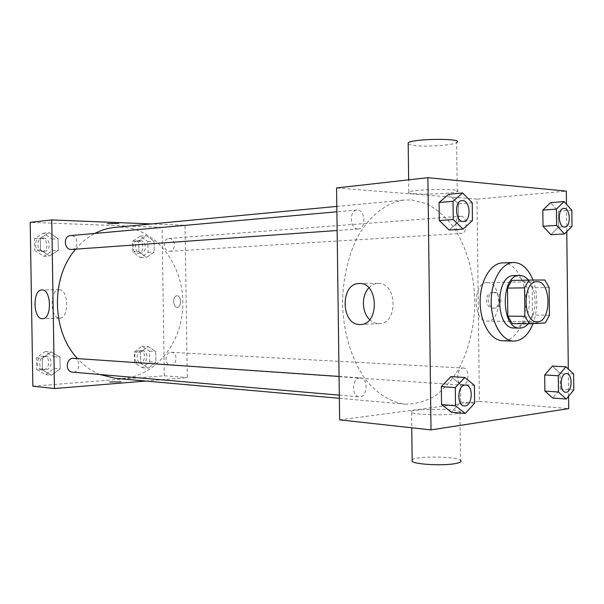 <?xml version="1.0" encoding="UTF-8"?>
<svg xmlns="http://www.w3.org/2000/svg" width="604" height="604" viewBox="0 0 604 604"><rect width="100%" height="100%" fill="white"/><g stroke="black" fill="none" stroke-linecap="round" stroke-linejoin="round"><path stroke-width="0.45" stroke-dasharray="3.02 2.27" d="M487.254 282.657C502.128 281.728 502.158 322.083 487.285 321.079C472.683 321.924 472.577 281.887 487.186 282.664L487.254 282.657M549.444 315.22L532.486 315.077L532.177 287.768L549.127 287.527M511.845 280.445L544.816 280.014M527.836 280.354L532.177 287.768M532.486 315.077L528.319 322.732L545.299 322.974M512.343 323.57L528.319 322.732M528.251 323.812C532.758 318.331 535.038 310.841 535.099 301.343C534.865 292.464 532.66 285.39 528.485 280.113M514.283 275.605C523.449 277.198 528.538 285.783 529.557 301.358C528.81 317.515 523.691 326.394 514.215 327.987M533.015 280.082C538.089 294.616 538.096 309.135 533.045 323.638M502.498 262.891L503.147 262.883C515.65 262.974 526.152 281.66 525.941 302.302C525.925 322.944 515.22 341.207 502.702 340.762M573.8 389.957L560.278 389.059L552.728 398.036L560.278 389.059L560.097 373.242L552.373 366.122L560.097 373.242L573.626 373.974M474.623 403.223L460.724 402.068L451.339 412.2L460.724 402.068L460.512 384.446L450.909 376.609L460.512 384.446L474.412 385.39M568.598 396.247L568.296 368.991M566.779 231.581L566.476 204.227M572.003 226.273L558.474 227.112L550.901 234.692L558.474 227.112L558.3 211.241L550.538 202.672L558.3 211.241L571.822 210.237M472.441 220.611L458.542 221.608L449.119 230.011L458.542 221.608L458.33 203.918L448.689 194.292L458.33 203.918L472.23 202.71M339.644 419.871L479.41 401.358L477.001 199.139L566.333 191.136M479.41 401.358L568.734 408.614M494.487 292.449L494.457 292.449C486.054 292.223 486.409 308.652 494.804 308.108C503.147 308.327 502.815 291.966 494.487 292.449M411.671 199.939L426.801 203.805C436.45 208.961 445.148 216.428 452.902 226.221C467.39 247.383 475.227 277.017 474.736 307.096C473.521 330.033 468.221 350.63 458.844 368.893C452.003 380.022 444.053 389.051 434.993 395.99C425.442 401.494 415.454 404.219 405.02 404.167C390.947 402.226 378.112 394.412 366.515 380.709C352.004 361.335 343.034 332.525 342.536 302.257C343.057 279.123 347.617 258.248 356.209 239.622C368.304 216.391 386.092 202.295 404.476 200.015L411.671 199.939M477.001 199.139L336.564 187.95M359.75 377.9L360.46 377.885C368.765 378.021 367.368 397.976 359.123 396.843C351.362 396.685 351.981 378.127 359.75 377.9M462.724 368.032L463.208 368.025C469.988 367.995 469.097 386.009 462.347 385.163C455.929 385.178 456.307 368.191 462.724 368.032M460.897 216.27C467.428 216.255 467.964 233.446 461.441 233.431C454.752 234.284 453.717 216.345 460.452 216.27L460.897 216.27M357.802 228.984L358.3 228.976C366.628 228.818 365.163 208.841 356.896 210.003C348.976 210.2 349.89 229.158 357.802 228.984M455.363 413.823C459.938 413.144 461.448 412.373 459.901 411.528C453.861 408.002 403.94 409.036 411.566 412.54C414.767 414.774 443.668 415.658 455.363 413.823M413.929 193.695C425.828 194.76 453.521 193.423 457.243 191.559C465.654 188.576 414.118 188.999 408.795 191.966C407.338 192.706 409.044 193.28 413.929 193.695M408.198 144.22L413.325 145.458C425.231 147.15 452.94 145.33 456.647 142.544L457.243 191.559M459.901 411.528L460.49 460.278C455.778 456.246 416.39 455.884 412.162 459.787M368.817 287.836C371.49 284.997 374.555 283.525 378.021 283.397L378.112 283.397C397.409 282.06 398.346 324.272 379.002 323.623C375.575 323.653 372.472 322.34 369.686 319.682M492.781 292.479L492.751 292.479C484.34 292.253 484.702 308.712 493.098 308.168C501.441 308.387 501.109 291.996 492.781 292.479M115.017 227.391L121.842 227.195C157.01 228.501 184.643 266.591 182.748 306.598C181.449 346.628 150.728 381.456 115.417 378.331M99.796 374.495C91.521 371.082 84.092 365.775 77.516 358.565M75.651 249.18C81.298 242.453 87.716 237.206 94.904 233.431M71.748 249.46C79.471 249.233 78.12 234.616 70.457 235.613M170.947 352.313L171.415 352.313C178.052 352.366 177.161 365.903 170.57 365.156C164.311 365.073 164.688 352.351 170.947 352.313M169.256 238.452C175.628 238.331 176.149 251.249 169.777 251.324C163.254 252.049 162.257 238.64 168.826 238.467L169.256 238.452M73.665 358.308C81.374 358.512 80.068 373.113 72.42 372.139M145.798 381.041L187.285 377.628L185.035 225.277L151.566 223.933M32.858 386.19L164.303 375.764L187.285 377.628M164.303 375.764L162.083 227.331L185.035 225.277M177.002 295.786L176.987 295.786C172.45 295.582 172.684 307.655 177.221 307.3C181.744 307.504 181.517 295.447 177.002 295.786L176.987 295.786C172.442 295.582 172.684 307.655 177.214 307.3C181.736 307.504 181.51 295.447 176.995 295.786M42.491 369.973L51.476 375.19L60.151 368.765L59.97 357.191L51.098 351.883L42.303 358.24L42.491 369.973L51.476 375.19L60.151 368.765L59.97 357.191L51.098 351.883L42.303 358.24L42.491 369.973L36.678 369.467L45.625 374.646L54.269 368.274L54.088 356.79L45.255 351.52L36.489 357.832L36.678 369.467M138.905 251.747L146.681 257.319L154.209 252.027L154.043 241.238L146.357 235.605L138.739 240.83L138.905 251.747L146.681 257.319L154.209 252.027L154.043 241.238L146.357 235.605L138.739 240.83L138.905 251.747L132.797 252.132L140.551 257.659L148.055 252.404L147.897 241.691L140.226 236.104L132.631 241.29L132.797 252.132M162.083 227.331L30.2 222.355M140.596 363.276L148.357 368.168L155.862 362.234L155.704 351.468L148.033 346.5L140.438 352.381L140.596 363.276L148.357 368.168L155.862 362.234L155.704 351.468L148.033 346.5L140.438 352.381L140.596 363.276L134.481 362.861L142.219 367.715L149.709 361.826L149.55 351.135L141.895 346.205L134.315 352.034L134.481 362.861M40.559 249.965L49.558 255.968L58.263 250.29L58.075 238.686L49.181 232.608L40.37 238.21L40.559 249.965L49.558 255.968L58.263 250.29L58.075 238.686L49.181 232.608L40.37 238.21L40.559 249.965L34.745 250.396L43.715 256.345L52.389 250.705L52.201 239.192L43.345 233.167L34.556 238.731L34.745 250.396M118.829 382.309L121.427 381.781C120.8 381.162 108.131 381.6 109.301 382.204L118.829 382.309L121.427 381.773C120.8 381.154 108.131 381.6 109.301 382.196L118.829 382.309M109.498 223.963L118.996 223.639C120.211 223.133 107.429 223.095 106.848 223.601L118.996 223.639C120.211 223.133 107.429 223.095 106.848 223.608L109.498 223.963M59.079 289.769L59.109 289.769C68.75 288.901 69.347 318.723 59.683 318.165C50.004 318.98 49.377 289.346 59.079 289.769M43.42 238.067C50.66 237.938 51.325 251.249 44.092 251.438C36.67 252.313 35.349 238.414 42.824 238.089L43.42 238.067M43.715 256.345L49.558 255.968M52.389 250.705L58.263 250.29M52.201 239.192L58.075 238.686M43.345 233.167L49.181 232.608M34.556 238.731L40.37 238.21M41.11 238.27C48.343 238.142 49.007 251.415 41.782 251.604C34.375 252.472 33.046 238.625 40.513 238.293L41.11 238.27M45.33 356.413L45.98 356.413C53.567 356.624 52.276 370.705 44.756 369.754C37.69 369.505 38.256 356.466 45.33 356.413M45.625 374.646L51.476 375.19M54.269 368.274L60.151 368.765M54.088 356.79L59.97 357.191M45.255 351.52L51.098 351.883M36.489 357.832L42.303 358.24M43.012 356.254L43.669 356.254C51.242 356.466 49.951 370.509 42.439 369.557C35.387 369.301 35.953 356.307 43.012 356.254M140.294 240.656C146.606 240.528 147.112 253.016 140.808 253.099C134.36 253.808 133.378 240.853 139.871 240.671L140.294 240.656M140.551 257.659L146.681 257.319M148.055 252.404L154.209 252.027M147.897 241.691L154.043 241.238M140.226 236.104L146.357 235.605M132.631 241.29L138.739 240.83M137.863 240.845C144.167 240.709 144.681 253.167 138.376 253.25C131.936 253.959 130.955 241.034 137.44 240.853L137.863 240.845M141.963 350.75L142.431 350.75C148.992 350.811 148.108 363.902 141.585 363.17C135.394 363.072 135.772 350.788 141.963 350.75M142.219 367.715L148.357 368.168M149.709 361.826L155.862 362.234M149.55 351.135L155.704 351.468M141.895 346.205L148.033 346.5M134.315 352.034L140.438 352.381M139.532 350.622L140 350.622C146.553 350.682 145.67 363.736 139.162 363.004C132.971 362.906 133.348 350.652 139.532 350.622M462.075 200.596L462.702 200.596C470.554 200.702 471.309 221.366 463.472 221.464M458.542 221.608L458.33 203.918M465.654 385.073C473.846 385.193 472.479 407.021 464.34 405.903M460.724 402.068L460.512 384.446M563.774 208.403L564.181 208.41C570.516 208.448 571.067 227.104 564.74 227.089M558.474 227.112L558.3 211.241M566.499 373.582C573.06 373.559 572.199 393.061 565.669 392.245M560.278 389.059L560.097 373.242M536.873 281.728L487.186 282.664M536.979 321.743L487.285 321.079M408.795 191.966L408.644 179.856M411.566 412.54L411.762 427.791M378.112 283.397L359.357 283.54M379.002 323.623L360.777 324.461M493.098 308.168L494.804 308.108M492.751 292.479L494.457 292.449M339.357 398.308L405.02 404.167M336.813 206.417L404.476 200.015M356.896 210.003L336.881 211.793M358.3 228.976L337.13 230.494M170.57 365.156L462.347 385.163M171.415 352.313L463.208 368.025M169.777 251.324L461.441 233.431M168.826 238.467L460.452 216.27M339.312 395.137L359.123 396.843M339.063 376.428L360.46 377.885M59.109 289.769L41.955 289.95M59.683 318.165L42.627 318.701M41.782 251.604L44.092 251.438M40.513 238.293L42.824 238.089M42.439 369.557L44.756 369.754M43.669 356.254L45.98 356.413M138.376 253.25L140.808 253.099M137.44 240.853L139.871 240.671M139.162 363.004L141.585 363.17M140 350.622L142.431 350.75"/><path stroke-width="0.91" d="M536.941 281.728C551.611 280.777 551.648 322.778 536.979 321.743C522.558 322.642 522.445 280.905 536.873 281.728L536.941 281.728M524.559 287.874L524.884 316.33L529.398 323.835L545.299 322.974L549.444 315.22L549.127 287.527L544.816 280.014L528.9 280.105L524.559 287.874L507.481 288.108L507.805 316.171L524.884 316.33M507.481 288.108L511.845 280.445L528.9 280.105M529.398 323.835L512.343 323.57L507.805 316.171M528.485 280.113C525.827 276.994 522.883 275.447 519.644 275.469C500.384 274.45 500.527 329.218 519.787 328.093C522.868 328.1 525.684 326.681 528.251 323.812M519.787 328.093L514.215 327.987C494.933 329.104 494.789 274.594 514.072 275.605L514.283 275.605M533.045 323.638C528.387 335.016 521.939 340.837 513.694 341.086C501.826 340.958 491.158 322.868 491.18 301.857C491.044 280.845 501.622 262.702 513.483 262.506L514.132 262.498C522.173 263.072 528.47 268.931 533.015 280.082M513.694 341.086L502.702 340.762C490.803 340.633 480.104 322.702 480.127 301.887C479.991 281.071 490.599 263.087 502.498 262.891L513.483 262.506M565.933 366.779L552.373 366.122L544.687 374.978L544.868 391.075L552.728 398.036L566.288 399.04L573.8 389.957L573.626 373.974L565.933 366.779L558.285 375.733L558.466 392.011L566.288 399.04M464.831 377.47L450.909 376.609L441.335 386.598L441.562 404.574L451.339 412.2L465.269 413.491L474.623 403.223L474.412 385.39L464.831 377.47L455.28 387.587L455.507 405.782L465.269 413.491M566.476 204.227L566.333 191.136L427.889 177.689L431.007 429.905L568.734 408.614L568.598 396.247M568.296 368.991L566.779 231.581M564.106 201.57L550.538 202.672L542.83 210.109L543.011 226.258L550.901 234.692L564.461 233.929L572.003 226.273L571.822 210.237L564.106 201.57L556.427 209.075L556.609 225.398L564.461 233.929M462.611 192.955L448.689 194.292L439.078 202.506L439.297 220.543L449.119 230.011L463.049 229.105L472.441 220.611L472.23 202.71L462.611 192.955L453.023 201.26L453.242 219.516L463.049 229.105M427.889 177.689L336.564 187.95L339.644 419.871L431.007 429.905M359.267 283.548L359.357 283.54C378.663 282.181 379.622 325.163 360.263 324.484C340.799 325.79 339.765 283.08 359.267 283.548M456.647 142.544C465.042 138.12 413.483 138.392 408.176 142.816L408.198 144.22M412.162 459.787L412.185 461.426C415.393 464.559 444.28 465.956 455.96 463.464C460.535 462.536 462.045 461.471 460.49 460.278M369.686 319.682C361.743 312.396 361.283 295.53 368.817 287.836M339.357 398.308L115.417 378.331L99.796 374.495M77.516 358.565C51.544 331.4 50.593 277.598 75.651 249.18M94.904 233.431C101.381 230.064 108.086 228.055 115.017 227.391L336.813 206.417M336.881 211.793L70.457 235.613C63.141 235.9 63.964 249.701 71.28 249.475L337.13 230.494M339.312 395.137L72.42 372.139C65.247 371.89 65.821 358.368 73.008 358.3L339.063 376.428M151.566 223.933L51.748 219.939L54.451 388.561L145.798 381.041M51.748 219.939L30.2 222.355L32.858 386.19L54.451 388.561M41.933 289.95L41.955 289.95C51.499 289.067 52.11 319.274 42.544 318.701C32.963 319.524 32.322 289.52 41.933 289.95M463.494 221.457L463.449 221.464C455.363 222.589 453.891 200.792 462.052 200.596L462.747 200.588C470.614 200.702 471.346 221.404 463.494 221.457C455.408 222.589 453.936 200.792 462.098 200.596M448.689 194.292L439.078 202.506L453.023 201.26M439.078 202.506L439.297 220.543L453.242 219.516M439.297 220.543L449.119 230.011M464.363 405.911L464.317 405.903C456.624 405.805 457.228 385.39 464.929 385.088L465.676 385.073C473.898 385.156 472.532 407.073 464.363 405.911C456.669 405.812 457.273 385.397 464.967 385.088L465.676 385.073M450.909 376.609L441.335 386.598L455.28 387.587M441.335 386.598L441.562 404.574L455.507 405.782M441.562 404.574L451.339 412.2M564.74 227.089L564.717 227.089C558.209 227.98 557.19 208.433 563.751 208.41L564.227 208.403C570.576 208.448 571.105 227.149 564.763 227.089C558.255 227.972 557.235 208.425 563.796 208.403M550.538 202.672L542.83 210.109L556.427 209.075M542.83 210.109L543.011 226.258L556.609 225.398M543.011 226.258L550.901 234.692M566.008 373.597L566.499 373.582C573.113 373.514 572.245 393.113 565.691 392.245L565.646 392.245C559.402 392.313 559.765 373.808 566.008 373.597M552.373 366.122L544.687 374.978L558.285 375.733M544.687 374.978L544.868 391.075L558.466 392.011M544.868 391.075L552.728 398.036M565.646 392.245L565.691 392.245C559.447 392.313 559.81 373.808 566.054 373.597L566.476 373.582M514.072 275.605L519.644 275.469M408.644 179.856L408.176 142.816M411.762 427.791L412.185 461.426M360.777 324.461L360.263 324.484"/></g></svg>

